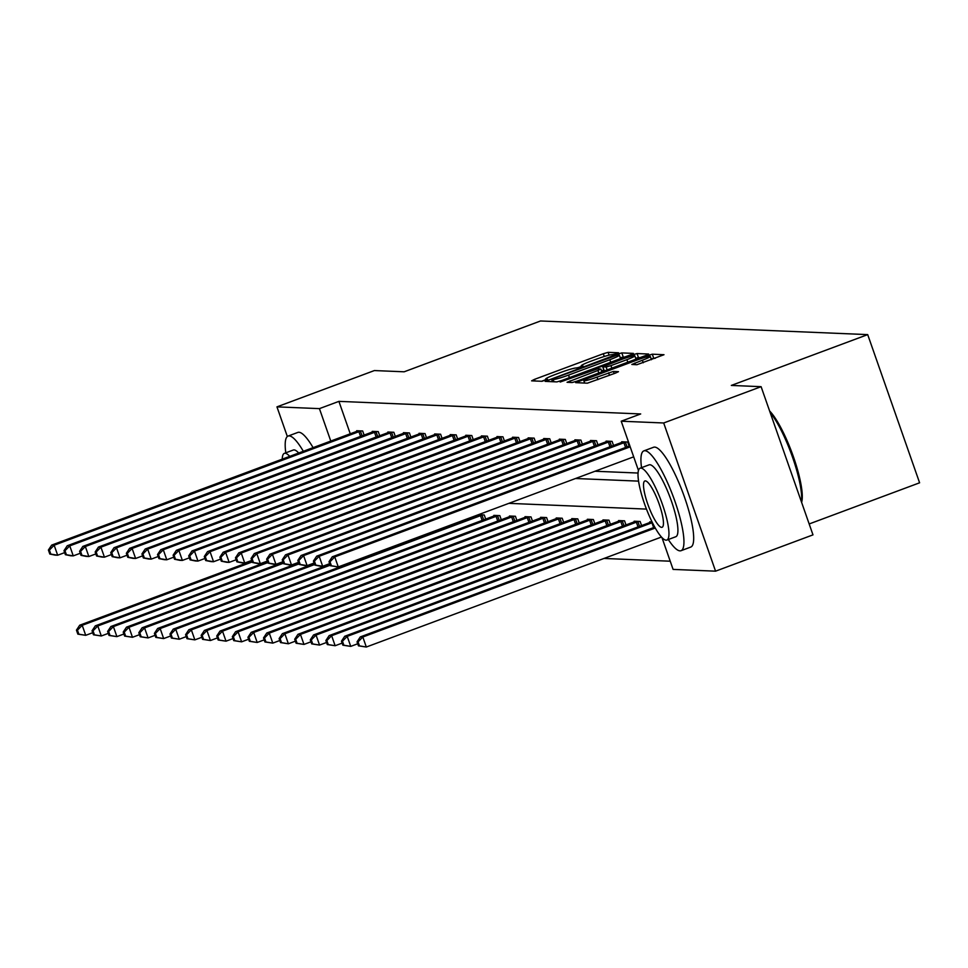 <?xml version="1.0" encoding="UTF-8"?>
<svg xmlns="http://www.w3.org/2000/svg" width="968" height="968" viewBox="0 0 968 968"><rect width="100%" height="100%" fill="white"/><g stroke="black" fill="none" stroke-linecap="round" stroke-linejoin="round"><path stroke-width="1.45" d="M616.543 353.804L618.54 352.776L608.11 352.34L603.306 353.731L534.457 379.383L531.614 380.847L542.032 381.283L547.477 379.323L546.049 379.238A13.383 1.186 -19.3 0 1 545.649 379.093A13.383 1.186 -19.3 0 1 555.148 374.543L560.883 372.402A13.383 1.186 -19.3 0 1 576.262 367.973L580.969 367.066L583.051 366.061L581.611 365.977A13.383 1.186 -19.3 0 1 581.224 365.844A13.383 1.186 -19.3 0 1 590.71 361.282L596.457 359.152A13.383 1.186 -19.3 0 1 611.837 354.724L616.543 353.804M636.908 364.718L664 354.711L652.299 354.191L647.495 355.571L575.682 382.65L587.382 383.183L615.515 373.091L618.479 371.676L613.409 371.422L597.026 377.121A11.18 0.992 -19.3 0 1 583.849 380.714A11.18 0.992 -19.3 0 1 591.787 376.903L637.113 360.011A11.18 0.992 -19.3 0 1 650.29 356.418A11.18 0.992 -19.3 0 1 642.353 360.229L631.838 364.464L636.908 364.718M287.339 436.507L276.957 406.863L374.374 370.562L404.152 371.797L540.543 320.977L867.703 334.613L731.324 385.433L761.102 386.68L663.685 422.98L715.57 571.168L673.099 569.402L661.943 537.543M276.957 406.863L319.428 408.629L330.79 441.093M638.444 470.436L621.214 421.213L640.695 413.953L338.909 401.369L319.428 408.629M621.214 421.213L663.685 422.98M630.531 354.869L633.375 353.393L621.795 352.909L616.991 354.3L545.178 381.38L556.878 381.9L561.682 380.521L630.531 354.869M637.053 353.55L648.62 354.034L645.777 355.498L576.928 381.162L572.124 382.541L567.054 382.287L597.934 370.466L600.898 369.038L597.498 368.856L560.169 382.021L632.249 354.929L637.053 353.55L638.457 357.555L640.078 357.628M809.175 523.954L919.6 482.802L867.703 334.613M338.909 401.369L350.271 433.833M595.017 471.247L638.033 473.037M356.889 431.365L356.672 430.724L362.661 430.978L364.125 435.128M372.486 432.006L372.256 431.377L378.258 431.619L379.71 435.781M388.071 432.66L387.853 432.018L393.843 432.272L395.295 436.435M403.656 433.313L403.438 432.672L409.428 432.926L410.892 437.076M419.253 433.966L419.023 433.325L425.025 433.579L426.477 437.73M434.838 434.608L434.62 433.979L440.609 434.221L442.061 438.383M450.423 435.261L450.205 434.62L456.194 434.874L457.658 439.036M466.019 435.915L465.789 435.273L471.791 435.527L473.243 439.678M481.604 436.556L481.386 435.927L487.376 436.169L488.828 440.331M497.189 437.209L496.971 436.568L502.961 436.822L504.425 440.984M512.786 437.863L512.556 437.221L518.558 437.476L520.01 441.626M528.371 438.516L528.153 437.875L534.142 438.129L535.594 442.279M543.956 439.157L543.738 438.528L549.727 438.77L551.191 442.933M559.552 439.811L559.322 439.169L565.324 439.424L566.776 443.586M575.137 440.464L574.919 439.823L580.909 440.077L582.361 444.227M590.722 441.106L590.504 440.476L596.506 440.718L597.958 444.881M606.319 441.759L606.089 441.118L612.091 441.372L613.543 445.534M621.904 442.412L621.686 441.771L627.675 442.025L629.139 446.175M604.02 558.451L670.231 561.21M470.121 518.485L469.904 517.868M478.482 515.363L478.265 514.758M485.706 519.126L484.254 514.976L478.337 514.722M494.067 516.017L493.837 515.375L499.839 515.629L501.291 519.78M509.652 516.658L509.434 516.029L515.424 516.271L516.888 520.433M525.249 517.311L525.019 516.67L531.021 516.924L532.473 521.074M540.834 517.965L540.604 517.323L546.605 517.577L548.057 521.728M556.418 518.606L556.201 517.977L562.19 518.219L563.654 522.381M572.015 519.259L571.785 518.618L577.787 518.872L579.239 523.035M587.6 519.913L587.382 519.271L593.372 519.526L594.824 523.676M603.185 520.566L602.967 519.925L608.957 520.167L610.421 524.329M618.782 521.207L618.552 520.578L624.554 520.82L626.006 524.983M634.367 521.861L634.149 521.22L640.138 521.474L641.59 525.624M649.952 522.514L649.734 521.873L652.081 521.97M761.102 386.68L812.987 534.868L715.57 571.168M646.455 509.095L508.865 503.348M575.536 478.507L638.553 481.132M581.429 366.412L577.134 368.009M545.855 379.662L541.56 381.271M624.832 356.986L620.21 357.664M617.524 354.954L553.72 378.44L551.651 379.444L553.151 379.529A13.383 1.186 -19.3 0 0 568.531 375.1L609.84 359.709A13.383 1.186 -19.3 0 0 619.338 355.147A13.383 1.186 -19.3 0 0 618.939 355.014L617.524 354.954M601.551 370.901L603.863 370.042M626.913 359.66A11.18 0.992 -19.3 0 0 634.851 355.861A11.18 0.992 -19.3 0 0 621.662 359.443L602.725 366.824L606.137 367.005L610.941 365.614L626.913 359.66L627.796 362.201M604.201 370.72L602.846 366.86M638.457 357.555L635.673 358.233M655.336 358.257L651.125 358.813M251.946 561.029L79.715 625.207L82.207 625.316L85.716 635.323L92.722 632.721M78.856 634.185L85.716 635.323L77.851 634.137L78.856 634.185L77.452 630.18L76.448 630.132L77.851 634.137M77.452 630.18L82.207 625.316L252.273 561.948M76.448 630.132L79.715 625.207M361.052 430.905L54.16 545.214L51.667 545.117L358.281 430.796M64.662 552.619L57.669 555.233L55.176 555.124L49.804 554.035L50.796 554.083L49.404 550.078L48.4 550.03L49.804 554.035M49.404 550.078L54.16 545.214L57.669 555.233L50.796 554.083M51.667 545.117L48.4 550.03M303.359 451.318A53.252 11.568 -110.4 0 0 289.166 435.89A53.252 11.568 -110.4 0 0 288.101 436.06A53.252 11.568 -110.4 0 0 285.79 452.83M313.112 447.688A53.252 11.568 -110.4 0 0 298.906 432.26A53.252 11.568 -110.4 0 0 297.841 432.43L288.101 436.06M289.747 456.388A38.345 8.337 -110.4 0 0 285.112 453.254A38.345 8.337 -110.4 0 0 284.35 453.363L293.304 450.023A38.345 8.337 69.6 0 1 294.078 449.914A38.345 8.337 69.6 0 1 298.713 453.048M284.35 453.363A38.345 8.337 -110.4 0 0 282.245 459.183M668.307 539.527A53.252 11.568 -110.4 0 0 679.984 550.852A53.252 11.568 -110.4 0 0 681.048 550.695A53.252 11.568 -110.4 0 0 674.127 499.028A53.252 11.568 -110.4 0 0 644.918 450.725A53.252 11.568 -110.4 0 0 643.853 450.882A53.252 11.568 -110.4 0 0 641.53 467.665M681.048 550.695L690.789 547.053A53.252 11.568 -110.4 0 0 683.868 495.398A53.252 11.568 -110.4 0 0 654.658 447.095A53.252 11.568 -110.4 0 0 653.594 447.252L643.853 450.882M640.09 468.197L649.056 464.858A38.345 8.337 69.6 0 1 649.818 464.737A38.345 8.337 69.6 0 1 670.86 499.524A38.345 8.337 69.6 0 1 675.833 536.72L666.867 540.059A38.345 8.337 -110.4 0 0 661.894 502.864A38.345 8.337 -110.4 0 0 640.864 468.089A38.345 8.337 -110.4 0 0 640.09 468.197A38.345 8.337 -110.4 0 0 645.075 505.393A38.345 8.337 -110.4 0 0 666.105 540.168A38.345 8.337 -110.4 0 0 666.867 540.059M661.616 527.354A24.708 5.372 -110.4 0 0 662.112 527.282A24.708 5.372 -110.4 0 0 658.905 503.312A24.708 5.372 -110.4 0 0 645.354 480.902A24.708 5.372 -110.4 0 0 644.857 480.975A24.708 5.372 -110.4 0 0 648.064 504.945A24.708 5.372 -110.4 0 0 661.616 527.354M801.419 501.811A53.252 11.568 -110.4 0 0 792.623 457.453A53.252 11.568 -110.4 0 0 770.153 412.525M769.608 410.976A51.982 11.289 69.6 0 1 793.494 457.005A51.982 11.289 69.6 0 1 801.613 502.38M267.531 561.682L95.3 625.86L97.804 625.969L101.313 635.976L108.307 633.375M94.441 634.827L101.313 635.976L93.436 634.79L94.441 634.827L93.037 630.821L92.045 630.785L93.436 634.79M93.037 630.821L97.804 625.969L267.858 562.589M92.045 630.785L95.3 625.86M283.128 562.323L110.897 626.514L113.389 626.611L116.898 636.629L123.892 634.016M110.025 635.48L116.898 636.629L109.033 635.444L110.025 635.48L108.634 631.475L107.63 631.438L109.033 635.444M108.634 631.475L113.389 626.611L283.442 563.243M107.63 631.438L110.897 626.514M376.637 431.559L69.757 545.867L67.252 545.758L373.878 431.438M80.259 553.273L73.253 555.874L70.761 555.777L65.388 554.688L66.393 554.737L64.989 550.731L63.985 550.683L65.388 554.688M64.989 550.731L69.757 545.867L73.253 555.874L66.393 554.737M67.252 545.758L63.985 550.683M392.221 432.212L85.341 546.521L82.837 546.412L389.463 432.091M95.844 553.926L88.85 556.527L86.346 556.418L80.985 555.342L81.977 555.378L80.574 551.373L79.582 551.337L80.985 555.342M80.574 551.373L85.341 546.521L88.85 556.527L81.977 555.378M82.837 546.412L79.582 551.337M298.713 562.977L126.481 627.167L128.986 627.264L132.483 637.283L139.489 634.669M125.622 636.133L132.483 637.283L124.618 636.085L125.622 636.133L124.219 632.128L123.214 632.08L124.618 636.085M124.219 632.128L128.986 627.264L299.039 563.896M123.214 632.08L126.481 627.167M314.31 563.63L142.066 627.808L144.571 627.917L148.08 637.924L155.074 635.323M141.207 636.787L148.08 637.924L140.215 636.738L141.207 636.787L139.803 632.782L138.811 632.733L140.215 636.738M139.803 632.782L144.571 627.917L314.624 564.538M138.811 632.733L142.066 627.808M329.894 564.271L157.663 628.462L160.156 628.571L163.665 638.577L170.658 635.976M156.792 637.428L163.665 638.577L155.8 637.392L156.792 637.428L155.4 633.423L154.396 633.387L155.8 637.392M155.4 633.423L160.156 628.571L330.209 565.191M154.396 633.387L157.663 628.462M407.818 432.853L100.926 547.162L98.433 547.065L405.06 432.744M111.429 554.567L104.435 557.181L101.942 557.072L96.57 555.995L97.574 556.031L96.171 552.026L95.166 551.99L96.57 555.995M96.171 552.026L100.926 547.162L104.435 557.181L97.574 556.031M98.433 547.065L95.166 551.99M423.403 433.507L116.523 547.815L114.018 547.707L420.644 433.386M127.026 555.221L120.02 557.822L117.527 557.725L112.155 556.636L113.159 556.685L111.756 552.68L110.751 552.631L112.155 556.636M111.756 552.68L116.523 547.815L120.02 557.822L113.159 556.685M114.018 547.707L110.751 552.631M438.988 434.16L132.108 548.469L129.615 548.36L436.229 434.039M142.611 555.874L135.617 558.476L133.112 558.379L127.752 557.29L128.744 557.326L127.34 553.321L126.348 553.285L127.752 557.29M127.34 553.321L132.108 548.469L135.617 558.476L128.744 557.326M129.615 548.36L126.348 553.285M454.585 434.801L147.693 549.11L145.2 549.013L451.826 434.692M158.195 556.515L151.202 559.129L148.709 559.02L143.337 557.943L144.341 557.979L142.937 553.974L141.933 553.938L143.337 557.943M142.937 553.974L147.693 549.11L151.202 559.129L144.341 557.979M145.2 549.013L141.933 553.938M470.17 435.455L163.289 549.764L160.785 549.667L467.411 435.346M173.792 557.169L166.786 559.782L164.294 559.673L158.921 558.584L159.926 558.633L158.522 554.628L157.518 554.579L158.921 558.584M158.522 554.628L163.289 549.764L166.786 559.782L159.926 558.633M160.785 549.667L157.518 554.579M485.754 436.108L178.874 550.417L176.382 550.308L482.996 435.987M189.377 557.822L182.383 560.424L179.879 560.327L174.518 559.238L175.511 559.286L174.107 555.281L173.115 555.233L174.518 559.238M174.107 555.281L178.874 550.417L182.383 560.424L175.511 559.286M176.382 550.308L173.115 555.233M501.351 436.762L194.459 551.07L191.966 550.961L498.593 436.641M204.962 558.476L197.968 561.077L195.476 560.968L190.103 559.891L191.107 559.928L189.704 555.922L188.699 555.886L190.103 559.891M189.704 555.922L194.459 551.07L197.968 561.077L191.107 559.928M191.966 550.961L188.699 555.886M516.936 437.403L210.056 551.712L207.551 551.615L514.177 437.294M220.559 559.117L213.553 561.73L211.06 561.621L205.688 560.533L206.692 560.581L205.289 556.576L204.284 556.539L205.688 560.533M205.289 556.576L210.056 551.712L213.553 561.73L206.692 560.581M207.551 551.615L204.284 556.539M532.521 438.056L225.641 552.365L223.148 552.256L529.762 437.935M236.144 559.77L229.15 562.372L226.645 562.275L221.285 561.186L222.277 561.234L220.873 557.229L219.881 557.181L221.285 561.186M220.873 557.229L225.641 552.365L229.15 562.372L222.277 561.234M223.148 552.256L219.881 557.181M548.118 438.71L241.226 553.018L238.733 552.909L545.359 438.589M251.74 560.424L244.735 563.025L242.242 562.928L236.87 561.839L237.874 561.876L236.47 557.87L235.466 557.834L236.87 561.839M236.47 557.87L241.226 553.018L244.735 563.025L237.874 561.876M238.733 552.909L235.466 557.834M563.703 439.351L256.822 553.66L254.318 553.563L560.944 439.242M267.325 561.065L260.332 563.678L257.827 563.57L252.454 562.493L253.459 562.529L252.055 558.524L251.051 558.488L252.454 562.493M252.055 558.524L256.822 553.66L260.332 563.678L253.459 562.529M254.318 553.563L251.051 558.488M579.288 440.004L272.407 554.313L269.915 554.216L576.529 439.896M282.91 561.718L275.916 564.332L273.412 564.223L268.051 563.134L269.043 563.182L267.64 559.177L266.648 559.129L268.051 563.134M267.64 559.177L272.407 554.313L275.916 564.332L269.043 563.182M269.915 554.216L266.648 559.129M594.884 440.658L287.992 554.966L285.499 554.858L592.126 440.537M298.507 562.372L291.501 564.973L289.008 564.876L283.636 563.787L284.64 563.824L283.237 559.831L282.233 559.782L283.636 563.787M283.237 559.831L287.992 554.966L291.501 564.973L284.64 563.824M285.499 554.858L282.233 559.782M610.469 441.311L303.589 555.62L301.084 555.511L607.71 441.19M314.092 563.013L307.098 565.627L304.593 565.518L299.221 564.441L300.225 564.477L298.822 560.472L297.829 560.436L299.221 564.441M298.822 560.472L303.589 555.62L307.098 565.627L300.225 564.477M301.084 555.511L297.829 560.436M479.874 514.794L173.248 629.115L175.752 629.212L179.249 639.231L186.255 636.617M172.389 638.081L179.249 639.231L171.384 638.033L172.389 638.081L170.985 634.076L169.981 634.028L171.384 638.033M170.985 634.076L175.752 629.212L482.633 514.903M169.981 634.028L173.248 629.115M495.459 515.436L188.833 629.757L191.337 629.865L194.846 639.872L201.84 637.271M187.974 638.735L194.846 639.872L186.981 638.686L187.974 638.735L186.57 634.73L185.578 634.681L186.981 638.686M186.57 634.73L191.337 629.865L498.217 515.557M185.578 634.681L188.833 629.757M511.043 516.089L204.429 630.41L206.922 630.519L210.431 640.526L217.425 637.924M203.558 639.376L210.431 640.526L202.566 639.34L203.558 639.376L202.167 635.371L201.162 635.335L202.566 639.34M202.167 635.371L206.922 630.519L513.814 516.21M201.162 635.335L204.429 630.41M526.64 516.743L220.014 631.063L222.519 631.16L226.016 641.179L233.022 638.565M219.155 640.029L226.016 641.179L218.151 639.993L219.155 640.029L217.752 636.024L216.747 635.988L218.151 639.993M217.752 636.024L222.519 631.16L529.399 516.851M216.747 635.988L220.014 631.063M542.225 517.396L235.599 631.705L238.104 631.814L241.613 641.832L248.607 639.219M234.74 640.683L241.613 641.832L233.748 640.635L234.74 640.683L233.336 636.678L232.344 636.629L233.748 640.635M233.336 636.678L238.104 631.814L544.984 517.505M232.344 636.629L235.599 631.705M557.822 518.037L251.196 632.358L253.689 632.467L257.198 642.474L264.191 639.872M250.337 641.324L257.198 642.474L249.333 641.288L250.337 641.324L248.933 637.319L247.929 637.283L249.333 641.288M248.933 637.319L253.689 632.467L560.581 518.158M247.929 637.283L251.196 632.358M573.407 518.691L266.781 633.011L269.286 633.12L272.782 643.127L279.788 640.514M265.922 641.978L272.782 643.127L264.917 641.941L265.922 641.978L264.518 637.972L263.514 637.936L264.917 641.941M264.518 637.972L269.286 633.12L576.166 518.812M263.514 637.936L266.781 633.011M588.992 519.344L282.366 633.665L284.87 633.762L288.379 643.78L295.373 641.167M281.507 642.631L288.379 643.78L280.514 642.583L281.507 642.631L280.103 638.626L279.111 638.577L280.514 642.583M280.103 638.626L284.87 633.762L591.75 519.453M279.111 638.577L282.366 633.665M604.589 519.985L297.962 634.306L300.455 634.415L303.964 644.422L310.958 641.82M297.103 643.284L303.964 644.422L296.099 643.236L297.103 643.284L295.7 639.279L294.695 639.231L296.099 643.236M295.7 639.279L300.455 634.415L607.347 520.106M294.695 639.231L297.962 634.306M620.173 520.639L313.547 634.96L316.052 635.068L319.549 645.075L326.555 642.474M312.688 643.926L319.549 645.075L311.684 643.889L312.688 643.926L311.285 639.921L310.28 639.884L311.684 643.889M311.285 639.921L316.052 635.068L622.932 520.76M310.28 639.884L313.547 634.96M635.758 521.292L329.144 635.613L331.637 635.71L335.146 645.729L342.14 643.115M328.273 644.579L335.146 645.729L327.281 644.543L328.273 644.579L326.869 640.574L325.877 640.538L327.281 644.543M326.869 640.574L331.637 635.71L638.517 521.401M325.877 640.538L329.144 635.613M651.355 521.946L344.729 636.254L347.222 636.363L350.731 646.382L357.724 643.768M343.87 645.232L350.731 646.382L342.866 645.184L343.87 645.232L342.466 641.227L341.462 641.179L342.866 645.184M342.466 641.227L347.222 636.363L652.408 522.635M341.462 641.179L344.729 636.254M626.066 441.952L319.174 556.261L316.681 556.164L623.295 441.844M329.677 563.666L322.683 566.28L320.178 566.171L314.818 565.082L315.81 565.13L314.406 561.125L313.414 561.077L314.818 565.082M314.406 561.125L319.174 556.261L322.683 566.28L315.81 565.13M316.681 556.164L313.414 561.077M654.791 527.173L360.314 636.908L362.819 637.017L366.315 647.023L661.471 537.034M359.455 645.874L366.315 647.023L358.45 645.837L359.455 645.874L358.051 641.869L357.047 641.832L358.45 645.837M358.051 641.869L362.819 637.017L655.275 528.02M357.047 641.832L360.314 636.908M630.18 446.829L334.759 556.915L332.266 556.806L629.853 445.909M633.689 456.836L338.268 566.921L330.403 565.736L331.407 565.784L330.003 561.779L328.999 561.73L330.403 565.736M330.003 561.779L334.759 556.915L338.268 566.921L331.407 565.784M332.266 556.806L328.999 561.73M581.865 366.703L581.611 365.977M546.303 379.964L546.049 379.238M535.026 380.993L534.457 379.383M604.274 356.49L603.306 353.731M609.102 355.147L608.11 352.34M548.711 381.561L548.142 379.952M617.233 354.99L616.991 354.3M623.198 356.914L621.795 352.909M552.522 381.719L551.736 379.468M553.938 381.779L553.151 379.529M569.426 377.641L568.531 375.1M610.735 362.238L609.84 359.709M570.576 382.481L570.019 380.872M598.829 372.995L597.934 370.466M632.624 356.018L632.249 354.929M607.154 369.897L606.137 367.005M611.824 368.155L610.941 365.614M635.359 364.658L634.802 363.048M643.248 362.77L642.353 360.229M597.921 379.65L597.026 377.121M609.489 375.342L608.606 372.813M614.172 373.6L613.409 371.422M579.215 382.832L578.646 381.223M647.87 356.623L647.495 355.571M653.702 358.196L652.299 354.191M360.423 431.123L362.092 435.89M358.886 431.655L360.568 436.459M376.007 431.764L377.677 436.544M374.483 432.309L376.165 437.1M391.592 432.418L393.262 437.185M390.068 432.962L391.75 437.754M466.564 519.804L466.358 519.199M468.089 519.235L467.871 518.63M407.189 433.071L408.859 437.839M405.652 433.603L407.334 438.407M422.774 433.712L424.444 438.492M421.249 434.257L422.931 439.048M438.359 434.366L440.029 439.133M436.834 434.91L438.516 439.702M453.956 435.019L455.625 439.787M452.419 435.552L454.101 440.355M469.541 435.673L471.21 440.44M468.016 436.205L469.698 441.009M485.125 436.314L486.795 441.093M483.601 436.858L485.283 441.65M500.722 436.967L502.392 441.735M499.185 437.5L500.867 442.303M516.307 437.621L517.977 442.388M514.782 438.153L516.464 442.957M531.892 438.262L533.562 443.041M530.367 438.806L532.049 443.598M547.489 438.915L549.159 443.683M545.952 439.46L547.634 444.251M563.073 439.569L564.743 444.336M561.549 440.101L563.231 444.905M578.658 440.21L580.328 444.99M577.134 440.755L578.816 445.558M594.255 440.863L595.925 445.643M592.731 441.408L594.4 446.2M609.84 441.517L611.51 446.284M608.315 442.049L609.997 446.853M482.161 520.457L480.479 515.654M483.673 519.889L482.004 515.121M497.746 521.099L496.064 516.307M499.258 520.542L497.588 515.762M513.33 521.752L511.649 516.96M514.855 521.183L513.185 516.416M528.927 522.405L527.245 517.602M530.44 521.837L528.77 517.069M544.512 523.059L542.83 518.255M546.025 522.49L544.355 517.711M560.097 523.7L558.415 518.909M561.621 523.144L559.952 518.364M575.694 524.354L574.012 519.55M577.206 523.785L575.536 519.017M591.279 525.007L589.597 520.203M592.791 524.438L591.121 519.671M606.863 525.648L605.181 520.857M608.388 525.092L606.718 520.312M622.46 526.302L620.778 521.51M623.973 525.733L622.303 520.966M638.045 526.955L636.363 522.151M639.558 526.386L637.888 521.619M653.63 527.608L651.948 522.805M625.425 442.17L627.095 446.938M623.9 442.703L625.582 447.506M581.574 366.836L581.224 365.844M546 380.085L545.649 379.093M552.45 381.719L551.651 379.444M620.536 358.584L619.338 355.147M601.89 371.857L600.898 369.038M636 359.14L634.851 355.861M604.129 370.829L602.725 366.824M651.44 359.709L650.29 356.418M584.672 383.062L583.849 380.714"/></g></svg>
